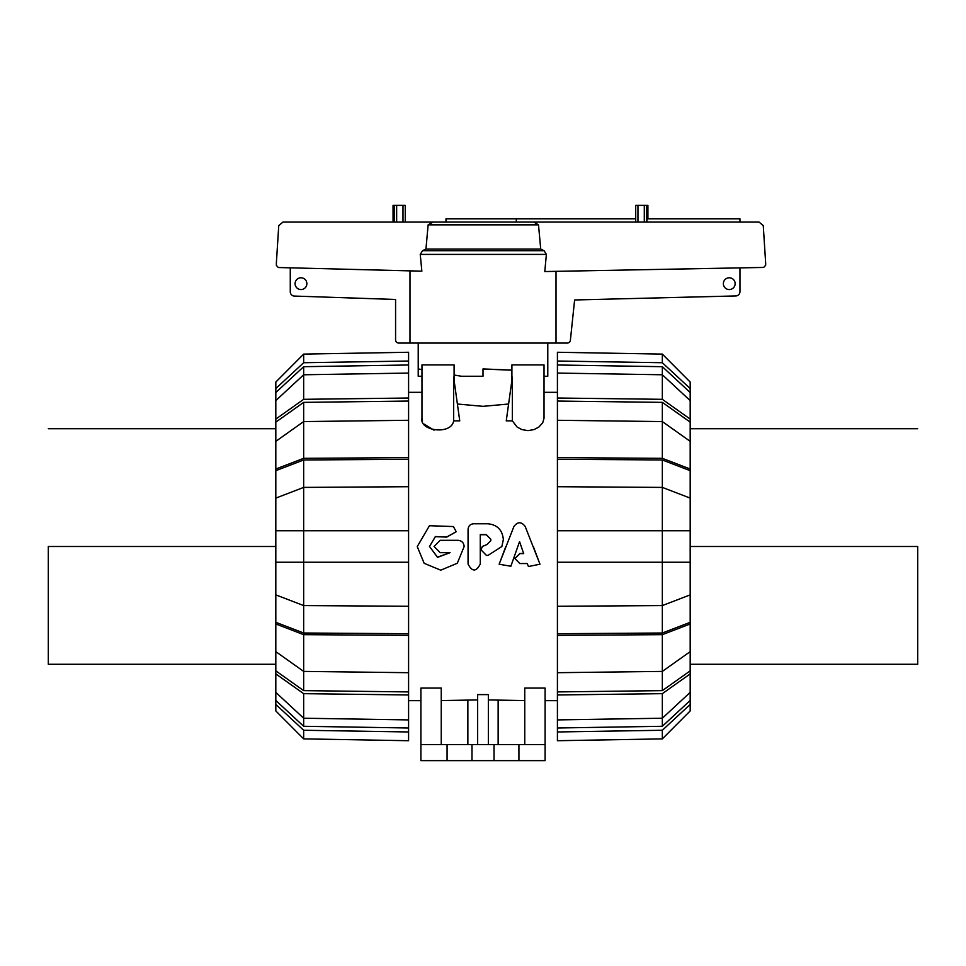 <?xml version="1.0" encoding="UTF-8"?>
<svg xmlns="http://www.w3.org/2000/svg" width="966" height="966" viewBox="0 0 966 966"><rect width="100%" height="100%" fill="white"/><g stroke="black" fill="none" stroke-linecap="round" stroke-linejoin="round"><path stroke-width="1.45" d="M525.214 526.518C521.447 521.531 517.679 521.531 513.912 526.518L499.144 564.216L510.857 566.245L519.563 541.624L523.681 553.603L519.829 553.603L514.914 558.541L519.829 563.552L527.219 563.552L528.462 566.535L539.97 564.192L525.214 526.518M499.144 564.216L505.834 546.49M521.242 546.49L519.563 541.685L517.848 546.49M514.914 558.541L519.829 553.506L523.657 553.506M533.304 546.49L539.97 564.192M486.961 544.534L482.324 546.49L481.068 549.92L486.429 555.39L488.035 555.39L501.873 546.49L503.346 539.535C502.405 529.936 497.2 524.683 487.709 523.765L473.63 523.765C470.249 524.091 468.401 525.963 468.063 529.368L468.063 564.035C472.132 571.944 476.202 571.944 480.271 564.035L480.271 534.548L486.212 534.548L490.813 539.209L490.813 540.634L486.961 544.534M481.068 549.883L482.324 546.49M503.346 539.632L501.873 546.49M490.813 539.306L486.212 534.717L480.271 534.717M458.053 540.308L440.17 540.308L434.072 546.442L440.17 552.673L450.071 552.673L437.526 557.358L429.52 546.49L435.352 536.553L446.763 536.963L456.218 531.723L453.392 526.555L429.447 525.721L417.252 546.587L424.171 563.323L440.75 570.169L457.304 563.25L464.151 546.49C463.789 542.735 461.76 540.67 458.053 540.308M456.218 531.723L446.763 537.096L435.364 536.673L429.52 546.454M429.52 546.49L437.477 557.189L450.023 552.673M557.418 392.317L544.027 392.317M508.611 404.017L483 406.336L457.389 404.017M421.973 392.317L408.582 392.317M524.755 744.569L524.755 688.082L545.102 688.082L545.102 760.628L420.898 760.628L420.898 688.082L441.245 688.082L441.245 744.569M441.245 700.579L477.651 699.927M477.651 744.569L477.651 694.602L488.349 694.602L488.349 744.569M488.349 699.927L524.755 700.579M453.646 420.874L453.646 377.102L459.744 420.874L453.646 420.874C451.484 435.268 419.268 431.053 421.973 418.29L422.528 421.2M511.908 380.29L511.908 364.906L544.027 364.906L544.027 418.29L542.699 422.818L538.811 427.069L533.957 429.616L527.967 430.619L521.978 429.616L517.136 427.069L512.354 420.874L506.256 420.874L512.354 377.102L512.354 420.874M424.231 424.183L434.024 430.172M421.973 418.29L421.973 364.906L454.092 364.906L454.092 380.29M295.089 283.666A5.893 5.893 0 0 1 303.928 278.57A5.893 5.893 0 0 1 303.928 288.774A5.893 5.893 0 0 1 295.089 283.666M723.365 283.666A5.893 5.893 0 0 1 732.204 278.57A5.893 5.893 0 0 1 732.204 288.774A5.893 5.893 0 0 1 723.365 283.666M516.291 222.071L516.291 218.859L635.7 218.859L635.7 205.372L635.737 222.071M432.225 222.071L445.99 222.071L445.99 218.859L516.291 218.859M418.218 343.063L418.218 368.94L421.973 369.58M454.092 375.013L461.41 376.257L483 376.257L483 368.94L511.908 370.087M547.782 343.063L547.782 376.257L544.075 376.257M421.973 376.257L418.218 376.257L418.218 368.94M511.908 370.195L483 369.036M739.968 222.071L739.968 218.859L646.918 218.859L646.918 222.071M647.908 218.859L647.908 205.372L635.7 205.372L635.7 222.071M432.925 222.071L428.131 224.849L425.958 249.047L422.54 250.689L420.246 254.408L421.852 271.168L278.329 267.522L276.361 265.384L276.361 263.09L278.751 225.609L282.966 222.071L759.047 222.071L763.261 225.609L765.664 263.09L765.664 265.3L763.659 267.437L544.788 271.555L546.382 254.408L544.087 250.689L540.719 249.047L538.509 224.849L533.775 222.071M409.982 270.866L409.982 343.063L556.018 343.063L556.018 271.349M405.249 205.372L405.249 222.071L405.249 205.372L393.041 205.372L393.065 222.071L393.041 205.372M425.958 249.047L540.719 249.047M428.131 224.849L538.509 224.849M739.968 267.884L739.968 291.672A4.287 4.287 0 0 1 736.056 295.934L574.613 299.967L570.375 340.406A3.212 3.212 0 0 1 567.211 343.063L556.018 343.063M409.982 343.063L398.789 343.063A3.212 3.212 0 0 1 395.577 339.851L395.577 299.472L294.038 296.055A4.287 4.287 0 0 1 290.271 291.804L290.271 267.824M917.7 546.49L917.7 664.258L917.7 546.49L690.183 546.49M662.338 633.008L557.418 633.72L557.418 606.274L662.338 605.573L690.183 594.887L690.183 622.321L662.338 633.008L662.338 487.407L557.418 486.707L557.418 459.273L662.338 459.973L690.183 470.671L690.183 498.106L662.338 487.407L662.338 459.973M557.418 459.273L557.418 457.618L662.338 458.331L662.338 421.574L557.418 420.282L557.418 401.059L662.338 402.363L690.183 422.13L690.183 441.341L662.338 421.574L662.338 402.363M690.183 594.887L690.183 562.236L557.418 562.236L557.418 530.757L690.183 530.757L690.183 498.106M557.418 401.059L557.418 398.016L662.338 399.32L662.338 374.772L557.418 373.069L557.418 364.991L662.338 366.694L690.183 392.522L690.183 400.588L662.338 374.772L662.338 366.694M690.183 651.639L690.183 670.863L662.338 690.63L557.418 691.922L557.418 672.698L662.338 671.406L690.183 651.639L690.183 623.964L662.338 634.662L557.418 635.362L557.418 633.72M662.338 690.63L662.338 634.662M690.183 692.393L690.183 700.471L662.338 726.287L557.418 727.99L557.418 719.912L662.338 718.221L690.183 692.393L690.183 673.906L662.338 693.66L557.418 694.965L557.418 691.922M662.338 726.287L662.338 693.66M690.183 562.236L690.183 530.757M557.418 530.757L557.418 486.707M662.338 458.331L690.183 469.017L690.183 470.671M690.183 469.017L690.183 441.341M557.418 457.618L557.418 420.282M662.338 399.32L690.183 419.087L690.183 422.13M690.183 419.087L690.183 400.588M557.418 398.016L557.418 373.069M557.418 364.991L557.418 361.03L662.338 362.721L690.183 388.537L690.183 392.522M690.183 388.537L690.183 382.053L662.338 354.099L557.418 352.264L662.338 354.099L662.338 362.721M557.418 361.03L557.418 352.264M557.418 731.962L557.418 740.717L662.338 738.881L690.183 710.94L690.183 704.443L662.338 730.26L557.418 731.962L557.418 727.99M662.338 738.881L662.338 730.26M690.183 700.471L690.183 704.443M557.418 719.912L557.418 694.965M690.183 670.863L690.183 673.906M557.418 606.274L557.418 562.236M690.183 622.321L690.183 623.964M557.418 672.698L557.418 635.362M48.3 546.49L48.3 664.258L48.3 546.49L275.817 546.49M467.858 744.569L467.858 700.579M498.142 700.579L498.142 744.569M545.102 744.569L420.898 744.569M518.923 760.628L518.923 744.569M494.024 760.628L494.024 744.569M471.976 760.628L471.976 744.569M447.077 760.628L447.077 744.569M275.817 400.588L275.817 392.522L303.662 366.694L408.582 364.991L408.582 373.069L303.662 374.772L275.817 400.588L275.817 419.087L303.662 399.32L408.582 398.016L408.582 420.282L303.662 421.574L275.817 441.341L275.817 469.017L303.662 458.331L408.582 457.618L408.582 486.707L303.662 487.407L275.817 498.106L275.817 622.321L303.662 633.008L303.662 605.573L408.582 606.274L408.582 633.72L303.662 633.008M303.662 366.694L303.662 399.32M275.817 441.341L275.817 422.13L303.662 402.363L408.582 401.059M303.662 402.363L303.662 458.331M275.817 498.106L275.817 470.671L303.662 459.973L408.582 459.273M303.662 459.973L303.662 605.573L275.817 594.887M408.582 633.72L408.582 635.362L303.662 634.662L275.817 623.964L275.817 651.639L303.662 671.406L408.582 672.698L408.582 694.965L303.662 693.66L303.662 718.221L408.582 719.912L408.582 727.99L303.662 726.287L275.817 700.471L275.817 692.393L303.662 718.221L303.662 726.287M275.817 530.757L408.582 530.757L408.582 606.274M303.662 634.662L303.662 690.63L275.817 670.863L275.817 651.639M408.582 691.922L303.662 690.63M408.582 361.03L408.582 352.264L303.662 354.099L275.817 382.053L275.817 388.537L303.662 362.721L408.582 361.03L408.582 364.991M303.662 354.099L303.662 362.721M275.817 392.522L275.817 388.537M408.582 373.069L408.582 398.016M275.817 422.13L275.817 419.087M408.582 420.282L408.582 457.618M275.817 470.671L275.817 469.017M408.582 486.707L408.582 530.757M408.582 562.236L275.817 562.236M303.662 693.66L275.817 673.906L275.817 670.863M408.582 694.965L408.582 719.912M275.817 673.906L275.817 692.393M408.582 727.99L408.582 731.962L303.662 730.26L275.817 704.443L275.817 700.471M275.817 704.443L275.817 710.94L303.662 738.881L408.582 740.717L408.582 731.962M303.662 730.26L303.662 738.881M275.817 623.964L275.817 622.321M408.582 635.362L408.582 672.698M647.8 218.859L647.8 205.372M646.52 222.071L646.52 205.372M644.298 222.071L644.298 205.372M637.958 222.071L637.958 205.372M402.991 222.071L402.991 205.372M396.652 222.071L396.652 205.372M394.43 222.071L394.43 205.372M420.246 254.408L546.382 254.408M422.54 250.689L544.087 250.689M408.582 700.676L420.898 700.676M545.102 700.676L557.418 700.676M690.183 428.711L917.7 428.711M690.183 664.27L917.7 664.27M275.817 428.711L48.3 428.711M275.817 664.27L48.3 664.27"/></g></svg>
